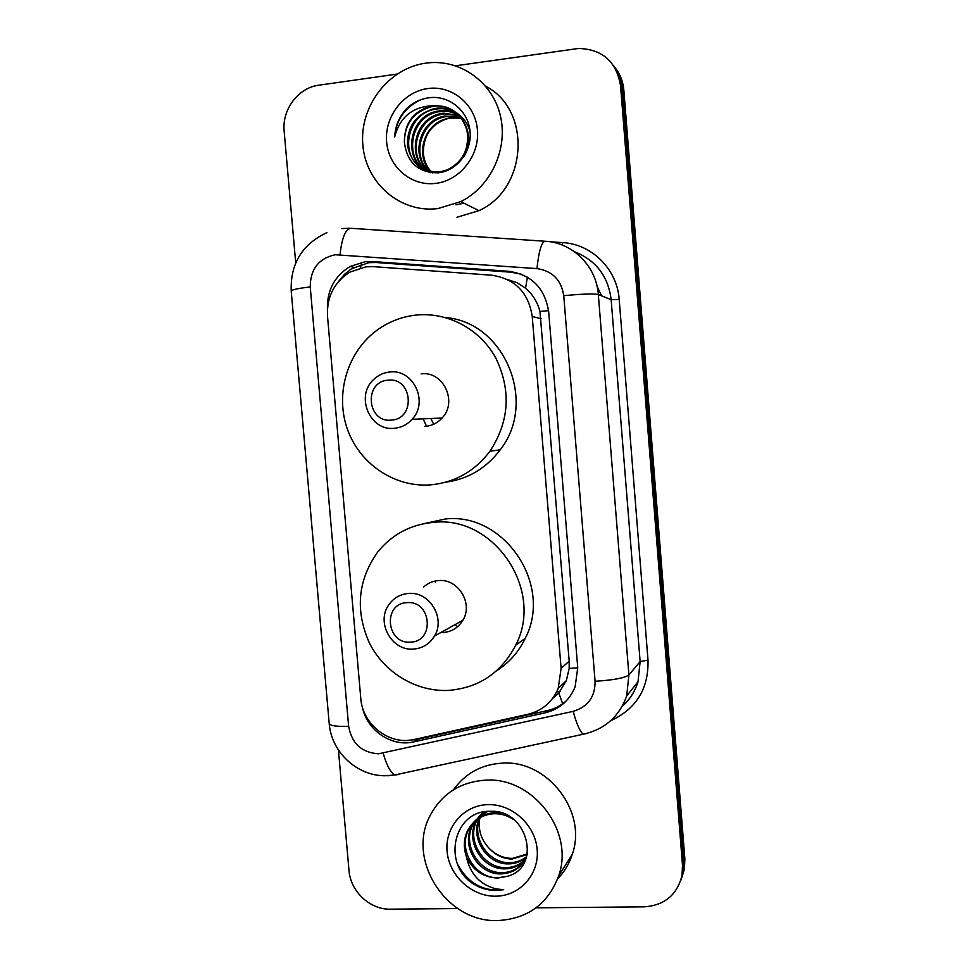 <?xml version="1.0" encoding="UTF-8"?>
<svg xmlns="http://www.w3.org/2000/svg" width="969" height="969" viewBox="0 0 969 969"><rect width="100%" height="100%" fill="white"/><g stroke="black" fill="none" stroke-linecap="round" stroke-linejoin="round"><path stroke-width="1.45" d="M373.537 266.657L366.052 266.802L349.882 272.119C334.123 282.233 326.662 296.902 327.498 316.112L360.771 698.298C362.358 724.485 389.514 745.633 414.102 739.492L528.032 714.262C542.325 710.701 552.391 702.077 558.217 688.378L561.112 668.392L532.235 316.488C528.456 292.444 514.914 278.672 491.61 275.196L373.537 266.657M552.415 698.685L558.798 692.98L566.368 680.577L569.178 668.416L569.191 661.137L539.963 311.449C537.432 301.965 532.623 294.213 525.549 288.181L517.143 282.73L507.574 279.544M362.345 706.885C366.718 730.263 391.561 747.305 413.763 741.879L545.159 712.833C559.501 709.247 569.493 700.539 575.138 686.73L577.742 667.798L548.684 311.8C544.978 288.193 531.654 274.687 508.725 271.284L372.544 261.533L365.216 261.691L350.245 266.427C334.559 276.008 326.941 290.252 327.413 309.147M338.556 281.507L344.298 274.506L351.287 268.885L368.717 262.672L375.996 262.514L511.269 272.216L521.661 274.3M455.6 65.783L578.554 48.462C602.476 49.201 616.478 61.628 620.56 85.756L682.491 865.232L682.006 875.467C677.125 894.92 664.528 905.385 644.228 906.839L536.075 907.832M295.715 262.926L284.159 131.263C281.834 109.654 298.222 87.682 318.825 85.199L396.975 74.104M457.756 908.559L390.313 909.176C369.964 909.782 350.403 891.31 348.985 870.392L338.423 749.994M613.51 65.541C618.573 72.021 621.48 79.482 622.207 87.913L683.69 862.095L683.206 872.27L680.747 880.518L683.206 872.27L683.69 862.095L622.207 87.913C621.48 79.482 618.573 72.021 613.51 65.541M566.938 700.212C561.39 705.444 554.874 708.896 547.412 710.592L416.888 739.48L407.343 740.401M615.206 67.83C620.233 74.262 623.103 81.675 623.83 90.044L684.877 859.006L684.393 869.108L681.958 877.284M437.818 208.601C400.621 213.265 365.87 183.492 362.842 145.071C359.257 106.711 388.266 68.314 425.585 63.191L427.184 62.985C459.972 58.903 492.276 81.759 500.258 115.263C508.495 148.681 490.944 186.642 460.796 201.625L437.818 208.601M427.717 88.554C452.014 84.957 475.513 104.398 477.451 130.016C479.752 155.585 459.984 180.597 435.699 183.383C411.425 186.545 388.593 167.116 386.631 141.946C384.305 116.813 403.395 91.776 427.717 88.554M463.872 156.603C478.177 134.8 459.1 101.987 433.64 106.36L431.205 106.76C413.533 112.053 404.594 123.935 404.376 142.395C407.101 162.513 418.245 172.664 437.794 172.845C456.871 171.283 472.242 151.212 470.026 131.069C468.112 110.89 449.592 95.64 430.345 97.603C421.709 98.499 414.054 101.927 407.368 107.85C399.482 115.965 395.255 125.679 394.674 136.968C399.822 117.128 412.503 106.711 432.707 105.718C450.282 105.209 461.716 113.53 467.034 130.694C469.493 148.838 462.891 161.92 447.23 169.938L447.835 170.278M440.931 172.373L441.549 172.276M455.999 112.513C449.737 108.855 443.196 107.438 436.413 108.274L433.991 108.661C416.004 114.269 407.15 126.503 407.44 145.362C411.171 163.555 422.036 172.397 440.023 171.876L447.23 169.938M456.411 112.852C450.27 109.412 443.911 108.092 437.334 108.903L434.911 109.291C406.29 113.785 398.937 157.22 423.392 169.151M470.074 131.542C467.821 123.511 463.279 117.261 456.46 112.792M458.01 114.306L448.308 111.399L438.557 111.774C408.482 116.51 402.959 163.228 430.272 172.615M457.622 113.93C451.881 111.096 446.031 110.042 440.047 110.769L437.649 111.156C406.653 116.05 402.135 164.73 430.975 172.712M459.488 115.868L444.517 113.845L442.143 114.233C415.931 118.327 406.992 156.699 427.293 170.762M459.124 115.468L443.632 113.24L441.246 113.615C413.073 118.024 405.781 160.709 429.812 172.543M460.881 117.528L445.655 116.631C420.631 120.556 411.038 156.469 429.315 171.331M460.541 117.104L444.783 116.038C419.468 119.999 410.032 156.53 428.807 171.21M432.513 172.882C427.123 167.807 424.071 161.229 423.356 153.114C423.32 135.2 431.641 123.644 448.296 118.436L450.597 118.036L448.259 118.412C424.107 122.215 414.09 156.288 430.854 171.67M450.597 118.036L461.377 118.182M404.376 142.395C404.327 123.693 412.976 111.605 430.321 106.142L432.707 105.718M485.699 86.229C532.102 110.127 527.536 189.04 478.952 210.648L456.956 217.274M420.498 99.868C404.739 107.523 396.127 119.89 394.674 136.968M391.415 420.098C367.033 423.187 363.436 381.556 388 380.199C412.528 376.929 416.101 418.959 391.415 420.098M394.492 428.262C369.795 431.58 354.836 395.655 374.01 379.182C378.479 375.039 383.7 372.641 389.671 372.023C413.218 368.583 429.049 401.905 412.079 419.323C407.271 424.592 401.408 427.571 394.492 428.262M424.386 426.445L425.585 426.372C432.077 425.718 437.576 422.944 442.082 418.027C458.01 401.772 443.208 370.691 421.127 373.889M433.627 424.265L430.926 418.511M426.566 426.263L423.09 418.85M430.539 484.863C394.686 487.625 359.729 463.994 347.459 429.352C335.056 394.746 346.757 353.334 375.597 331.265C387.661 322.12 401.178 316.718 416.137 315.07C447.63 311.788 479.994 329.012 495.789 357.997C511.341 390.35 509.403 421.43 489.963 451.227C474.701 471.334 454.897 482.55 430.539 484.863M445.522 317.553C504.486 322.096 537.843 402.22 500.21 449.798C486.22 468.318 468.063 479.11 445.752 482.199M410.444 642.12C386.122 644.324 382.561 603.142 407.065 602.657C431.532 600.271 435.057 641.841 410.444 642.12M413.4 649.085C391.755 651.12 375.839 622.449 388.775 604.862C393.632 597.946 400.245 594.142 408.639 593.44C429.449 591.272 445.788 618.125 434.475 636.064C429.606 644.022 422.581 648.358 413.4 649.085M440.822 632.539L443.075 632.527C451.687 631.824 458.276 627.755 462.855 620.305C473.478 603.542 458.18 578.505 438.666 580.564C432.913 580.976 427.91 583.12 423.659 586.996M457.659 626.64L455.03 624.654M435.251 582.03L435.287 581.012M447.993 690.437C415.955 691.793 384.269 672.51 369.48 643.15C354.945 610.543 357.731 580.104 377.837 551.833C392.288 534.222 410.917 524.386 433.724 522.339C494.045 515.338 544.59 590.157 515.726 645.136C501.227 672.971 478.638 688.063 447.993 690.437M423.986 523.635L445.401 518.984C504.171 512.153 553.347 584.864 525.234 638.365C518.585 652.113 508.943 662.978 496.31 670.984M497.715 920.55C446.237 922.803 405.95 859.309 430.284 815.268C442.082 793.478 460.626 781.765 485.905 780.142C532.902 776.932 574.641 831.22 558.713 875.782C548.091 903.98 527.754 918.903 497.715 920.55M453.492 789.783C465.362 773.201 481.738 764.311 502.632 763.124C547.642 759.95 587.553 811.707 572.291 854.331C569.263 863.73 564.394 871.906 557.659 878.847M475.198 820.888L472.472 825.624C462.261 845.767 479.861 873.202 501.712 872.645C510.554 872.609 517.797 869.181 523.454 862.337M501.7 813.112L494.517 812.628C482.453 813.669 473.708 819.532 468.281 830.227C457.962 850.588 475.743 878.338 497.812 877.793L507.162 876.339C542.483 867.534 527.524 809.236 490.75 811.319C453.795 809.696 441.719 863.367 472.618 883.462C479.982 888.185 487.867 890.523 496.273 890.487L503.698 889.699L496.443 888.961C480.067 884.842 470.026 873.99 466.295 856.402C472.533 870.162 482.974 877.381 497.618 878.047L507.162 876.339M474.616 821.385L471.431 826.763C461.196 846.967 478.843 874.474 500.743 873.917C513.328 873.396 521.952 867.461 526.627 856.099L527.439 853.398M513.897 819.713C507.441 815.438 500.658 813.439 493.524 813.754C481.423 814.796 472.654 820.67 467.215 831.39C463.703 839.275 463.4 847.609 466.295 856.402M477.632 819.023L476.578 821.118C466.464 841.056 483.894 868.188 505.527 867.606C513.049 867.63 519.554 864.99 525.053 859.697M477.014 819.471L475.561 822.233C465.423 842.218 482.889 869.435 504.583 868.854C512.419 868.866 519.13 866.044 524.689 860.375M480.273 817.412C470.922 837.216 488.182 863.222 509.27 862.676C515.544 862.725 521.237 860.787 526.349 856.875M479.594 817.8L479.594 817.8C469.565 837.579 486.862 864.493 508.337 863.9C514.927 863.948 520.825 861.841 526.046 857.589M527.293 853.955L512.516 858.377C503.541 858.34 495.777 855.021 489.236 848.396C495.753 855.3 503.347 858.849 512.02 859.043L527.1 854.634M485.723 811.622L475.646 820.246M487.528 811.441L475.089 820.767M482.998 812.083L479.74 815.777M479.292 816.395L478.032 818.345M482.065 813.899L483.289 812.022L479.183 816.286M478.722 816.879L477.414 818.793M481.678 814.566L480.6 816.673M482.756 812.482L481.472 814.348M481.06 815.002L479.946 817.061M487.964 804.633C512.056 803.798 535.312 824.934 537.177 849.631C539.406 874.341 519.759 896.143 495.668 896.192C471.588 896.616 448.986 875.576 447.084 851.279C444.832 826.993 463.824 805.094 487.964 804.633M489.236 848.396C481.218 839.941 478.044 830.07 479.716 818.805M457.877 864.784C468.378 883.607 483.652 891.916 503.698 889.699M548.575 310.674L539.963 311.449M525.549 288.181L527.415 277.17M577.742 667.823L569.178 668.416M360.432 267.832L361.328 264.21M562.674 703.76L558.798 692.98M541.174 318.765L532.235 316.488M569.191 661.137L561.112 668.392M335.201 254.75C318.644 258.432 310.322 269.164 310.237 286.945L348.634 726.338C351.759 743.489 361.716 752.647 378.479 753.809L573.176 711.355C587.868 706.946 595.172 696.917 595.075 681.268L563.74 295.678C561.281 279.896 552.342 270.872 536.947 268.595L335.201 254.75M326.928 232.633C302.231 244.188 290.325 263.641 291.209 290.979C291.899 289.683 298.246 288.326 310.237 286.945M398.513 774.558L394.916 774.958C390.422 772.414 386.522 765.171 383.215 753.216M549.992 241.753L562.638 242.601C591.853 244.055 617.265 269.394 619.191 299.409L648.007 660.131C648.733 688.184 636.742 708.169 612.057 720.088M620.56 85.756L623.83 90.044M682.491 865.232L684.877 859.006M536.947 268.595C538.946 250.414 541.768 241.305 545.39 241.257C572.727 242.613 596.492 266.378 598.321 294.528L611.148 299.7C608.217 276.238 596.02 260.273 574.569 251.795M340.034 254.641C342.033 236.993 345.812 228.224 351.396 228.321L544.421 241.196M341.863 228.563L349.809 228.236M389.187 775.697L387.467 775.721M291.209 290.979L329.218 723.661C331.422 752.247 357.149 776.108 385.432 775.757L394.916 774.958L585.991 733.642M563.74 295.678C582.103 293.934 593.634 293.546 598.321 294.528L628.905 674.933L640.134 661.561L611.148 299.7L619.191 299.409M595.075 681.268C613.304 680.141 624.581 678.034 628.905 674.933L626.701 696.021L638.038 681.643L640.134 661.561L648.007 660.131M622.316 706.183C629.814 699.521 635.058 691.345 638.038 681.643C635.143 691.248 630.007 699.388 622.607 706.074M562.335 245.084L562.638 242.601M626.701 696.021C619.13 716.745 604.62 729.487 583.168 734.236C579.85 731.341 576.519 723.71 573.176 711.355M329.218 723.661C330.211 725.781 336.679 726.677 348.634 726.338M375.996 262.514L372.544 261.533M511.269 272.216L508.725 271.284M547.412 710.592L545.159 712.833M416.888 739.48L413.763 741.879M601.628 295.86L597.11 286.424M560.264 691.248L556.557 692.084M463.994 203.211L455.914 204.822M566.368 680.577L558.217 688.378M353.855 267.371L350.245 266.427M682.006 875.467L684.393 869.108M433.991 108.661L434.911 109.291M437.649 111.156L438.557 111.774M441.246 113.615L442.143 114.233M444.783 116.038L445.655 116.631M430.321 106.142L431.205 106.76M460.796 201.625L478.952 210.648M489.963 451.227L500.21 449.798M412.079 419.323L442.082 418.027M515.726 645.136L525.234 638.365M434.475 636.064L462.855 620.305M467.215 831.402L468.281 830.227M471.431 826.763L472.472 825.624M475.549 822.233L476.566 821.118M558.713 875.782L572.291 854.331"/></g></svg>
